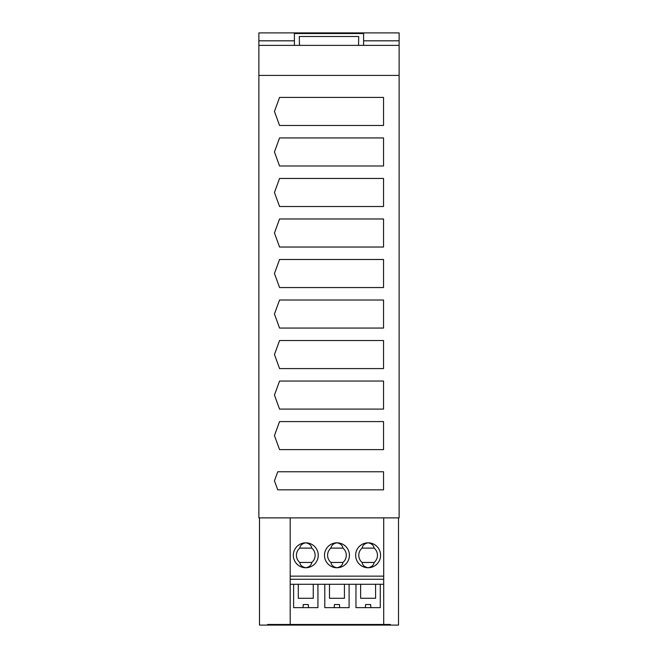 <?xml version="1.0" encoding="UTF-8"?>
<svg xmlns="http://www.w3.org/2000/svg" width="658" height="658" viewBox="0 0 658 658"><rect width="100%" height="100%" fill="white"/><g stroke="black" fill="none" stroke-linecap="round" stroke-linejoin="round"><path stroke-width="0.99" d="M294.397 32.9L363.603 32.9L363.603 33.525L294.397 33.525L294.397 32.9L258.874 32.9L258.874 40.821L294.397 40.821M363.603 40.821L399.126 40.821L399.126 45.369L258.874 45.369L258.874 40.821M399.126 45.369L399.126 75.415L258.874 75.415L258.874 45.369M290.194 584.271L290.194 624.475L383.704 624.475L383.704 579.254L290.194 579.254L290.194 584.271L383.704 584.271M330.941 562.45A9.352 9.352 0 0 1 330.941 548.114L342.95 548.114A9.352 9.352 0 0 1 342.95 562.45L330.941 562.45C331.393 565.263 333.4 567.023 336.945 567.747A12.469 12.469 0 0 1 324.493 555.895A12.469 12.469 0 0 1 336.945 542.817A12.469 12.469 0 0 1 349.414 555.286A12.469 12.469 0 0 1 336.945 567.747C340.499 567.023 342.497 565.263 342.95 562.45M362.114 562.45C362.566 565.263 364.565 567.023 368.118 567.747A12.469 12.469 0 0 1 355.649 555.286A12.469 12.469 0 0 1 368.118 542.817A12.469 12.469 0 0 1 380.587 555.286A12.469 12.469 0 0 1 368.118 567.747C371.671 567.023 373.67 565.263 374.122 562.45L362.114 562.45A9.352 9.352 0 0 1 362.114 548.114C362.566 545.309 364.565 543.541 368.118 542.817C371.671 543.541 373.67 545.309 374.122 548.114A9.352 9.352 0 0 1 374.122 562.45M334.453 604.529L339.438 604.529L334.453 604.529L334.182 607.647L324.789 607.647L324.789 584.271M311.785 548.114C311.333 545.309 309.334 543.541 305.781 542.817A12.469 12.469 0 0 1 318.25 555.286A12.469 12.469 0 0 1 305.781 567.747A12.469 12.469 0 0 1 293.312 555.286A12.469 12.469 0 0 1 305.781 542.817C302.228 543.541 300.229 545.309 299.777 548.114L311.785 548.114A9.352 9.352 0 0 1 311.785 562.45C311.333 565.263 309.334 567.023 305.781 567.747C302.228 567.023 300.229 565.263 299.777 562.45A9.352 9.352 0 0 1 299.777 548.114M290.194 576.145L290.194 517.879L383.704 517.879L383.704 576.145L290.194 576.145L290.194 579.254M293.624 584.271L293.624 607.647L303.017 607.647L303.289 604.529L308.273 604.529L303.289 604.529M329.469 584.271L329.469 598.295L344.43 598.295L344.43 584.271M355.962 584.271L355.962 607.647L365.346 607.647L365.626 604.529L370.61 604.529L365.626 604.529M370.61 604.529L370.882 607.647L365.346 607.647M360.633 584.271L360.633 598.295L375.595 598.295L375.595 584.271M380.275 584.271L380.275 607.647L370.882 607.647M339.438 604.529L339.717 607.647L334.182 607.647M349.102 584.271L349.102 607.647L339.717 607.647M383.704 579.254L383.704 576.145M342.95 548.114C342.497 545.309 340.499 543.541 336.945 542.817C333.4 543.541 331.393 545.309 330.941 548.114M374.122 548.114L362.114 548.114M298.296 584.271L298.296 598.295L313.257 598.295L313.257 584.271M317.937 584.271L317.937 607.647L303.017 607.647M308.273 604.529L308.544 607.647M299.777 562.45L311.785 562.45M399.126 40.821L399.126 32.9L363.603 32.9M279.56 368.587L383.548 368.587L383.548 340.531L279.56 340.531L274.452 354.555L279.56 368.587M274.452 273.522L279.56 287.546L383.548 287.546L383.548 259.491L279.56 259.491L274.452 273.522M274.452 232.998L279.56 247.03L383.548 247.03L383.548 218.974L279.56 218.974L274.452 232.998M274.452 314.039L279.56 328.062L383.548 328.062L383.548 300.015L279.56 300.015L274.452 314.039M274.452 151.965L279.56 165.989L383.548 165.989L383.548 137.941L279.56 137.941L274.452 151.965M383.548 449.62L383.548 421.572L279.56 421.572L274.452 435.596L279.56 449.62L383.548 449.62M274.452 111.441L279.56 125.472L383.548 125.472L383.548 97.417L279.56 97.417L274.452 111.441M383.548 471.753L277.742 471.753L274.452 480.792L277.742 489.832L383.548 489.832L383.548 471.753M274.452 192.481L279.56 206.505L383.548 206.505L383.548 178.458L279.56 178.458L274.452 192.481M279.56 381.048L274.452 395.08L279.56 409.103L383.548 409.103L383.548 381.048L279.56 381.048M258.874 75.415L258.874 517.879L290.194 517.879M399.126 75.415L399.126 517.879L383.704 517.879M259.491 517.879L259.491 625.1L398.509 625.1L398.509 517.879M267.6 625.1L267.6 624.475L290.194 624.475M390.4 625.1L390.4 624.475L383.704 624.475M329 33.525L329 32.9M294.397 45.369L294.397 33.525M358.544 45.369L358.7 36.503L299.3 36.503L299.456 45.369M363.603 33.525L363.603 45.369"/></g></svg>
